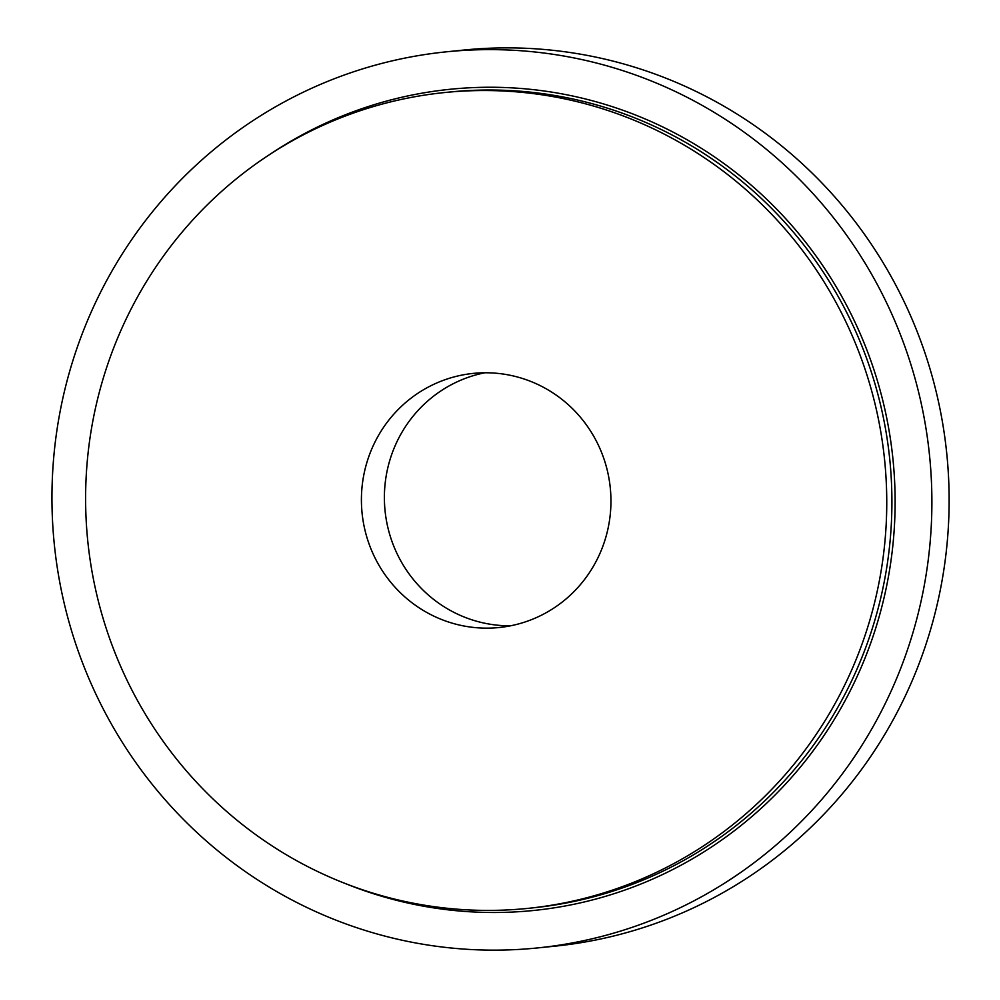 <?xml version="1.0" encoding="UTF-8"?>
<svg xmlns="http://www.w3.org/2000/svg" width="1000" height="1000" viewBox="0 0 1000 1000"><rect width="100%" height="100%" fill="white"/><g stroke="black" fill="none" stroke-linecap="round" stroke-linejoin="round"><path stroke-width="1.5" d="M446.35 51.825L463.587 50.075A450.363 439.862 84.2 0 1 946.762 453.612A450.363 439.862 84.2 0 1 554.738 946.188L537.5 947.938A450.363 439.862 84.2 0 1 72.675 361.287A450.363 439.862 84.2 0 1 446.35 51.825A450.363 439.862 84.2 0 1 929.525 455.375A450.363 439.862 84.2 0 1 537.5 947.938M104.475 374.288A410.037 400.475 84.2 0 1 444.688 92.537A410.037 400.475 84.2 0 1 884.6 459.938A410.037 400.475 84.2 0 1 527.675 908.4A410.037 400.475 84.2 0 1 104.475 374.288M367.287 461.163A127.713 124.738 84.2 0 1 473.263 373.4A127.713 124.738 84.2 0 1 610.275 487.837A127.713 124.738 84.2 0 1 499.1 627.525A127.713 124.738 84.2 0 1 367.287 461.163M510.538 625.812A127.713 124.738 84.2 0 1 390.262 458.825A127.713 124.738 84.2 0 1 484.8 372.788M449.513 92.05L449.862 92.013A410.037 400.475 84.2 0 1 889.762 459.412A410.037 400.475 84.2 0 1 532.85 907.862L527.675 908.4M270.175 154.188A412.725 403.1 84.2 0 1 892.95 459.087A412.725 403.1 84.2 0 1 344.325 883.138M449.862 92.013L444.688 92.537"/></g></svg>

